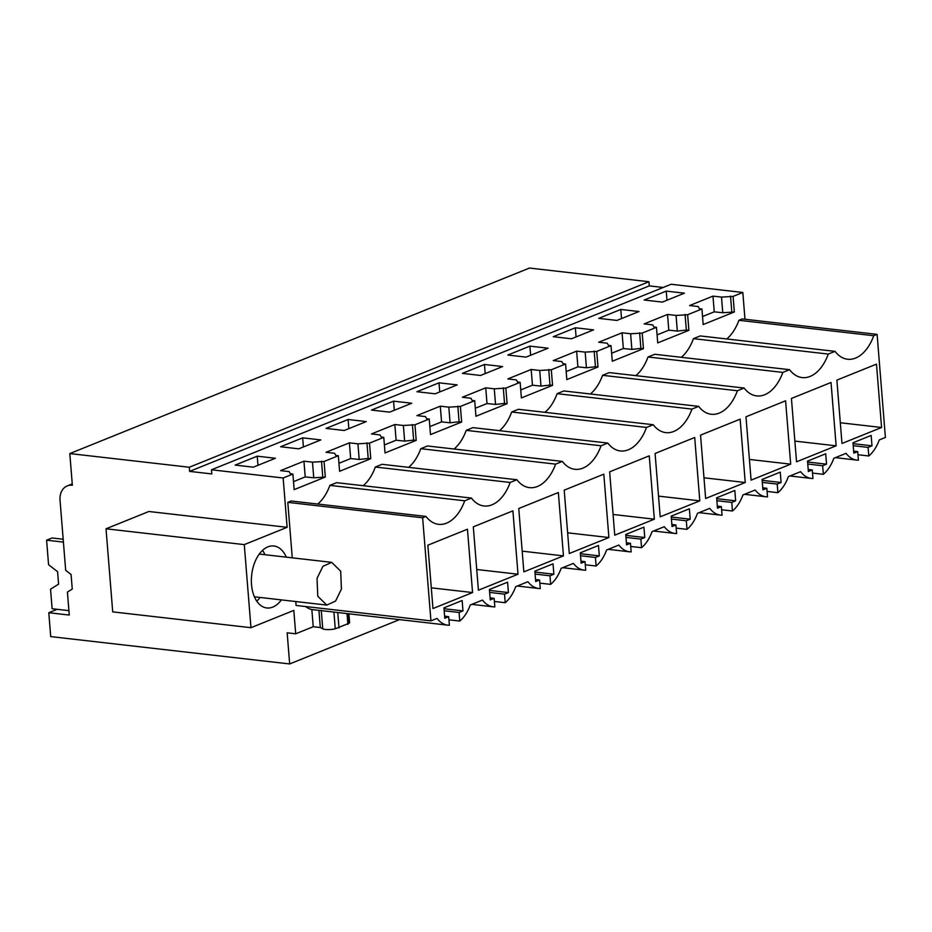 <?xml version="1.0" encoding="UTF-8"?>
<svg xmlns="http://www.w3.org/2000/svg" width="932" height="932" viewBox="0 0 932 932"><rect width="100%" height="100%" fill="white"/><g stroke="black" fill="none" stroke-linecap="round" stroke-linejoin="round"><path stroke-width="1.4" d="M244.277 544.614L106.027 528.793L112.714 611.87L250.964 627.69L244.277 544.614L287.126 527.314L283.153 477.988L292.893 474.05L294.151 489.626L325.315 477.056L313.746 477.813L305.218 476.904L293.51 481.634M72.253 483.894L67.255 485.91A17.219 13.071 -112 0 1 72.358 485.246L69.807 453.569L189.289 467.247L189.615 471.394L211.809 473.934L211.471 469.786L283.153 477.988M67.255 485.91A17.219 13.071 -112 0 0 60.044 500.309L65.683 570.337L71.088 574.52L72.253 589.059L67.43 592.065L69.271 615.062L48.79 612.72L50.712 636.603L289.666 663.945L287.161 632.816L295.7 633.795L293.813 610.402L250.964 627.69M287.126 527.314L148.875 511.493L106.027 528.793M292.264 557.837L287.802 502.36L291.168 500.997L425.994 516.433A41.684 25.082 96.5 0 0 438.553 524.32A41.684 25.082 96.5 0 0 464.719 500.799L471.452 498.084L336.615 482.66L329.881 485.374A41.684 25.082 -83.5 0 1 317.73 504.037M375.328 467.025L510.165 482.461L516.899 479.747L382.062 464.311L375.328 467.025A41.684 25.082 -83.5 0 1 363.177 485.7M420.775 448.688L555.612 464.124L562.346 461.41L427.508 445.974L420.775 448.688A41.684 25.082 -83.5 0 1 408.624 467.351M466.221 430.351L601.058 445.776L607.792 443.061L472.955 427.637L466.221 430.351A41.684 25.082 -83.5 0 1 454.07 449.014M511.668 412.002L646.505 427.438L653.239 424.724L518.402 409.288L511.668 412.002A41.684 25.082 -83.5 0 1 499.517 430.677M557.115 393.665L691.952 409.09L698.685 406.375L563.848 390.951L557.115 393.665A41.684 25.082 -83.5 0 1 544.964 412.328M602.561 375.316L737.398 390.753L744.132 388.038L609.295 372.602L602.561 375.316A41.684 25.082 -83.5 0 1 590.41 393.991M648.008 356.979L782.845 372.404L789.579 369.689L654.742 354.265L648.008 356.979A41.684 25.082 -83.5 0 1 635.857 375.643M693.455 338.642L828.292 354.067L835.025 351.352L700.188 335.928L693.455 338.642A41.684 25.082 -83.5 0 1 681.304 357.305M738.901 320.293L873.738 335.73L877.105 334.367L742.268 318.942L738.901 320.293A41.684 25.082 -83.5 0 1 726.75 338.957M744.971 319.245L742.827 292.473L733.088 296.399L734.334 311.975L722.766 312.733L714.238 311.836L702.53 316.554M325.315 477.056L324.056 461.48L338.339 455.713L339.598 471.289L370.761 458.707L369.503 443.131L383.786 437.364L385.044 452.952L416.208 440.37L414.95 424.794L423.396 421.38L429.233 419.027L430.491 434.603L461.655 422.033L460.396 406.445L474.691 400.69L475.937 416.266L507.101 403.684L505.843 388.108L520.138 382.341L521.384 397.917L552.548 385.347L551.301 369.771L559.736 366.358L565.584 364.004L566.831 379.58L597.995 366.998L596.748 351.422L611.031 345.656L612.277 361.243L643.441 348.661L642.195 333.085L650.629 329.672L656.477 327.318L657.724 342.894L688.888 330.324L687.641 314.736L701.924 308.981L703.171 324.557L734.334 311.975M295.7 633.795L313.222 626.712L311.847 609.551A35.754 21.518 -83.5 0 1 305.638 606.534M311.847 609.551L447.814 625.162A35.754 21.518 96.5 0 1 437.05 618.405L430.933 620.875L296.096 605.451L295.782 601.536M281.406 599.893A31.187 18.768 -83.5 0 1 272.761 607.093A31.187 18.768 -83.5 0 1 266.797 607.967A31.187 18.768 -83.5 0 1 251.372 579.751A31.187 18.768 -83.5 0 1 267.915 546.863A31.187 18.768 -83.5 0 1 273.892 545.989A31.187 18.768 -83.5 0 1 286.299 557.15M324.056 461.48L312.488 462.167L303.948 461.189L280.579 470.625L289.118 471.604L290.341 473.759L292.893 474.05M369.503 443.131L357.935 443.83L349.395 442.851L326.025 452.288L334.565 453.267L335.788 455.422L338.339 455.713M414.95 424.794L403.381 425.481L394.842 424.514L371.472 433.939L380.011 434.918L381.235 437.073L383.786 437.364M460.396 406.445L448.828 407.144L440.288 406.166L416.919 415.602L425.458 416.581L426.681 418.736L429.233 419.027M505.843 388.108L494.275 388.807L485.735 387.828L462.365 397.253L470.905 398.232L472.128 400.399L474.691 400.69M551.301 369.771L539.721 370.458L531.182 369.48L507.812 378.916L516.351 379.895L517.575 382.05L520.138 382.341M596.748 351.422L585.168 352.121L576.628 351.143L553.259 360.579L561.798 361.546L563.021 363.713L565.584 364.004M642.195 333.085L630.615 333.773L622.075 332.794L598.705 342.23L607.245 343.209L608.468 345.364L611.031 345.656M687.641 314.736L676.061 315.435L667.522 314.457L644.152 323.893L652.691 324.872L653.914 327.027L656.477 327.318M733.088 296.399L721.508 297.087L712.968 296.12L689.598 305.545L698.138 306.523L699.361 308.678L701.924 308.981M211.471 469.786L671.133 284.26L742.827 292.473M257.22 456.179L275.406 458.264L253.329 467.177L235.144 465.091L257.22 456.179L257.954 465.313M575.347 327.784L593.533 329.87L571.456 338.782L553.27 336.697L575.347 327.784L576.081 336.918M526.009 357.119L507.823 355.034L529.9 346.133L548.086 348.207L526.009 357.119M484.454 364.47L462.377 373.382L480.562 375.468L502.639 366.556L484.454 364.47L485.188 373.592M344.223 430.491L366.299 421.579L348.114 419.493L326.037 428.405L344.223 430.491M393.56 401.156L371.484 410.068L389.669 412.142L411.746 403.241L393.56 401.156L394.294 410.278M616.902 320.433L598.717 318.36L620.794 309.447L638.979 311.533L616.902 320.433M666.24 291.11L684.426 293.184L662.349 302.096L644.163 300.011L666.24 291.11L666.974 300.232M298.776 448.828L280.59 446.754L302.667 437.842L320.853 439.916L298.776 448.828M439.007 382.819L416.93 391.72L435.116 393.805L457.193 384.893L439.007 382.819L439.741 391.941M189.615 471.394L649.278 285.879L663.188 287.475M189.289 467.247L648.952 281.732L649.278 285.879M69.807 453.569L529.469 268.055L648.952 281.732M48.79 612.72L57.236 609.307M289.666 663.945L399.455 619.629M321.26 610.285L322.74 628.797A8.574 2.132 -4.6 0 0 335.264 628.809L349.209 623.193A8.574 2.132 -4.6 0 0 349.593 622.483L348.906 613.85M322.74 628.797L320.305 627.527L313.222 626.712M464.719 500.799L329.881 485.374M471.452 498.084A41.684 25.082 96.5 0 0 483.999 505.983A41.684 25.082 96.5 0 0 510.165 482.461M516.899 479.747A41.684 25.082 96.5 0 0 529.446 487.634A41.684 25.082 96.5 0 0 555.612 464.124M562.346 461.41A41.684 25.082 96.5 0 0 574.893 469.297A41.684 25.082 96.5 0 0 601.058 445.776M607.792 443.061A41.684 25.082 96.5 0 0 620.339 450.948A41.684 25.082 96.5 0 0 646.505 427.438M653.239 424.724A41.684 25.082 96.5 0 0 665.786 432.611A41.684 25.082 96.5 0 0 691.952 409.09M698.685 406.375A41.684 25.082 96.5 0 0 711.233 414.262A41.684 25.082 96.5 0 0 737.398 390.753M744.132 388.038A41.684 25.082 96.5 0 0 756.679 395.925A41.684 25.082 96.5 0 0 782.845 372.404M789.579 369.689A41.684 25.082 96.5 0 0 802.126 377.588A41.684 25.082 96.5 0 0 828.292 354.067M835.025 351.352A41.684 25.082 96.5 0 0 847.572 359.239A41.684 25.082 96.5 0 0 873.738 335.73M877.105 334.367L885.4 437.458L879.272 439.927A35.754 21.518 96.5 0 1 868.787 455.981L857.964 454.746M448.944 619.815L459.767 621.062A35.754 21.518 96.5 0 0 470.252 605.008L482.496 600.068A35.754 21.518 96.5 0 0 493.261 606.825A35.754 21.518 96.5 0 0 494.834 606.907L494.135 598.321L490.244 599.893L489.405 589.513L507.591 582.174L508.418 592.566L504.527 594.138L505.214 602.713A35.754 21.518 96.5 0 0 515.699 586.659L527.943 581.719A35.754 21.518 96.5 0 0 538.708 588.488A35.754 21.518 96.5 0 0 540.28 588.57L539.581 579.984L535.69 581.556L534.851 571.165L553.037 563.837L553.864 574.217L549.973 575.79L550.661 584.376A35.754 21.518 96.5 0 0 561.146 568.322L573.39 563.382A35.754 21.518 96.5 0 0 584.154 570.139A35.754 21.518 96.5 0 0 585.727 570.221L585.028 561.647L581.137 563.208L580.298 552.827L598.484 545.488L599.311 555.88L595.42 557.452L596.107 566.027A35.754 21.518 96.5 0 0 606.592 549.985L618.836 545.034A35.754 21.518 96.5 0 0 629.601 551.802A35.754 21.518 96.5 0 0 631.174 551.884L630.475 543.298L626.584 544.87L625.745 534.49L643.93 527.151L644.758 537.531L640.867 539.104L641.554 547.69A35.754 21.518 96.5 0 0 652.039 531.636L664.283 526.697A35.754 21.518 96.5 0 0 675.048 533.453A35.754 21.518 96.5 0 0 676.62 533.547L675.921 524.961L672.03 526.533L671.191 516.142L689.377 508.802L690.204 519.194L686.313 520.767L687.001 529.353A35.754 21.518 96.5 0 0 697.486 513.299L709.73 508.359A35.754 21.518 96.5 0 0 720.494 515.116A35.754 21.518 96.5 0 0 722.067 515.198L721.368 506.612L717.477 508.185L716.638 497.805L734.824 490.465L735.651 500.845L731.76 502.418L732.447 511.004A35.754 21.518 96.5 0 0 742.932 494.95L755.176 490.011A35.754 21.518 96.5 0 0 765.941 496.768A35.754 21.518 96.5 0 0 767.514 496.861L766.815 488.275L762.924 489.848L762.085 479.456L780.27 472.128L781.098 482.508L777.206 484.081L777.894 492.667A35.754 21.518 96.5 0 0 788.379 476.613L800.623 471.674A35.754 21.518 96.5 0 0 811.388 478.431A35.754 21.518 96.5 0 0 812.96 478.512L812.261 469.926L808.37 471.499L807.531 461.119L825.717 453.779L826.544 464.171L822.653 465.744L823.34 474.318A35.754 21.518 96.5 0 0 833.825 458.276L846.081 453.325A35.754 21.518 96.5 0 0 856.834 460.093A35.754 21.518 96.5 0 0 858.407 460.175L857.708 451.589L853.817 453.162L852.978 442.782L871.164 435.442L871.991 445.822L853.048 443.655M730.525 296.108L731.783 311.707M685.078 314.445L686.336 330.045L677.319 331.081L668.792 330.173L657.083 334.903M688.888 330.324L686.336 330.045M639.632 332.794L640.89 348.393L631.873 349.418L623.345 348.521L611.637 353.24M643.441 348.661L640.89 348.393M594.185 351.131L595.443 366.73L586.426 367.767L577.898 366.858L566.19 371.588M597.995 366.998L595.443 366.73M548.738 369.468L549.985 385.079L540.979 386.104L532.452 385.196L520.743 389.925M552.548 385.347L549.985 385.079M503.292 387.817L504.538 403.416L495.533 404.441L487.005 403.544L475.297 408.263M507.101 403.684L504.538 403.416M457.845 406.154L459.092 421.753L450.086 422.79L441.558 421.881L429.85 426.611M461.655 422.033L459.092 421.753M412.398 424.503L413.645 440.102L404.639 441.127L396.112 440.23L384.403 444.948M416.208 440.37L413.645 440.102M366.952 442.84L368.198 458.439L359.193 459.476L350.665 458.567L338.957 463.297M370.761 458.707L368.198 458.439M321.505 461.189L322.752 476.788M320.305 627.527L318.93 610.367M447.814 625.162A35.754 21.518 96.5 0 0 449.387 625.256L448.688 616.669L444.797 618.242L443.958 607.85L462.144 600.523L462.971 610.903L444.028 608.736M430.933 620.875L422.639 517.784L287.802 502.36M425.994 516.433L422.639 517.784M256.766 601.175A31.187 18.768 96.5 0 0 260.063 597.459M264.956 554.715A31.187 18.768 96.5 0 0 262.579 550.346M303.948 461.189L305.218 476.904M312.488 462.167L313.746 477.813M349.395 442.851L350.665 458.567M357.935 443.83L359.193 459.476M394.842 424.514L396.112 440.23M403.381 425.481L404.639 441.127M440.288 406.166L441.558 421.881M448.828 407.144L450.086 422.79M485.735 387.828L487.005 403.544M494.275 388.807L495.533 404.441M531.182 369.48L532.452 385.196M539.721 370.458L540.979 386.104M576.628 351.143L577.898 366.858M585.168 352.121L586.426 367.767M622.075 332.794L623.345 348.521M630.615 333.773L631.873 349.418M667.522 314.457L668.792 330.173M676.061 315.435L677.319 331.081M712.968 296.12L714.238 311.836M721.508 297.087L722.766 312.733M529.9 346.133L530.634 355.255M348.114 419.493L348.848 428.627M620.794 309.447L621.528 318.569M302.667 437.842L303.401 446.964M347.892 624.347L347.03 613.629M338.992 627.935L337.757 612.569M868.787 455.981L868.1 447.395L871.991 445.822M459.767 621.062L459.08 612.475L462.971 610.903M472.559 592.554L432.961 608.538L427.858 545.197L467.456 529.213L472.559 592.554L431.295 587.836M836.132 445.822L831.041 382.47L791.431 398.453L796.534 461.806L836.132 445.822L794.868 441.104M608.899 537.531L603.808 474.178L564.198 490.162L569.301 553.515L608.899 537.531L567.635 532.813M699.792 500.845L660.194 516.829L655.091 453.476L694.701 437.492L699.792 500.845L658.528 496.127M745.239 482.508L705.641 498.492L700.538 435.139L740.148 419.155L745.239 482.508L703.975 477.79M790.686 464.159L751.087 480.143L745.984 416.802L785.594 400.818L790.686 464.159L749.421 459.441M563.452 555.88L523.854 571.864L518.751 508.511L558.35 492.527L563.452 555.88L522.188 551.15M881.579 427.485L841.98 443.469L836.878 380.116L876.488 364.132L881.579 427.485L840.314 422.755M518.006 574.217L478.407 590.201L473.305 526.848L512.903 510.864L518.006 574.217L476.741 569.499M654.346 519.194L614.747 535.178L609.644 471.825L649.255 455.841L654.346 519.194L613.081 514.464M868.1 447.395L853.211 445.694M857.708 451.589L853.654 451.123M459.08 612.475L444.191 610.775M448.688 616.669L444.634 616.203M812.518 473.083L823.34 474.318M767.071 491.42L777.894 492.667M721.624 509.769L732.447 511.004M676.178 528.106L687.001 529.353M630.731 546.455L641.554 547.69M585.284 564.792L596.107 566.027M539.838 583.141L550.661 584.376M494.391 601.478L505.214 602.713M494.135 598.321L490.081 597.855M508.418 592.566L489.475 590.387M504.527 594.138L489.638 592.426M539.581 579.984L535.527 579.518M553.864 574.217L534.921 572.05M549.973 575.79L535.085 574.089M585.028 561.647L580.974 561.181M599.311 555.88L580.368 553.713M595.42 557.452L580.531 555.74M630.475 543.298L626.421 542.832M644.758 537.531L625.815 535.364M640.867 539.104L625.978 537.403M675.921 524.961L671.867 524.495M690.204 519.194L671.261 517.027M686.313 520.767L671.424 519.066M721.368 506.612L717.314 506.146M735.651 500.845L716.708 498.678M731.76 502.418L716.871 500.717M766.815 488.275L762.76 487.809M781.098 482.508L762.155 480.341M777.206 484.081L762.318 482.38M812.261 469.926L808.207 469.472M826.544 464.171L807.601 462.004M822.653 465.744L807.764 464.031M317.031 578.364L317.777 596.247L326.783 605.089L335.567 601.093L341.427 589.082L340.681 571.2L331.675 562.346L322.891 566.341L317.031 578.364M68.921 610.646L52.11 608.724L50.538 589.175L58.588 584.154L57.586 571.689L48.569 564.71L46.6 540.176L52.052 537.974L63.178 539.255M46.6 540.176L63.411 542.098M348.452 613.792L349.209 623.193M333.924 612.126L335.264 628.809M835.398 457.635L856.834 460.093M789.952 475.984L811.388 478.431M744.505 494.321L765.941 496.768M699.058 512.658L720.494 515.116M653.612 531.007L675.048 533.453M608.165 549.344L629.601 551.802M562.718 567.693L584.154 570.139M517.272 586.03L538.708 588.488M471.825 604.367L493.261 606.825M254.389 596.806L326.783 605.089M259.282 554.062L331.675 562.346"/></g></svg>
